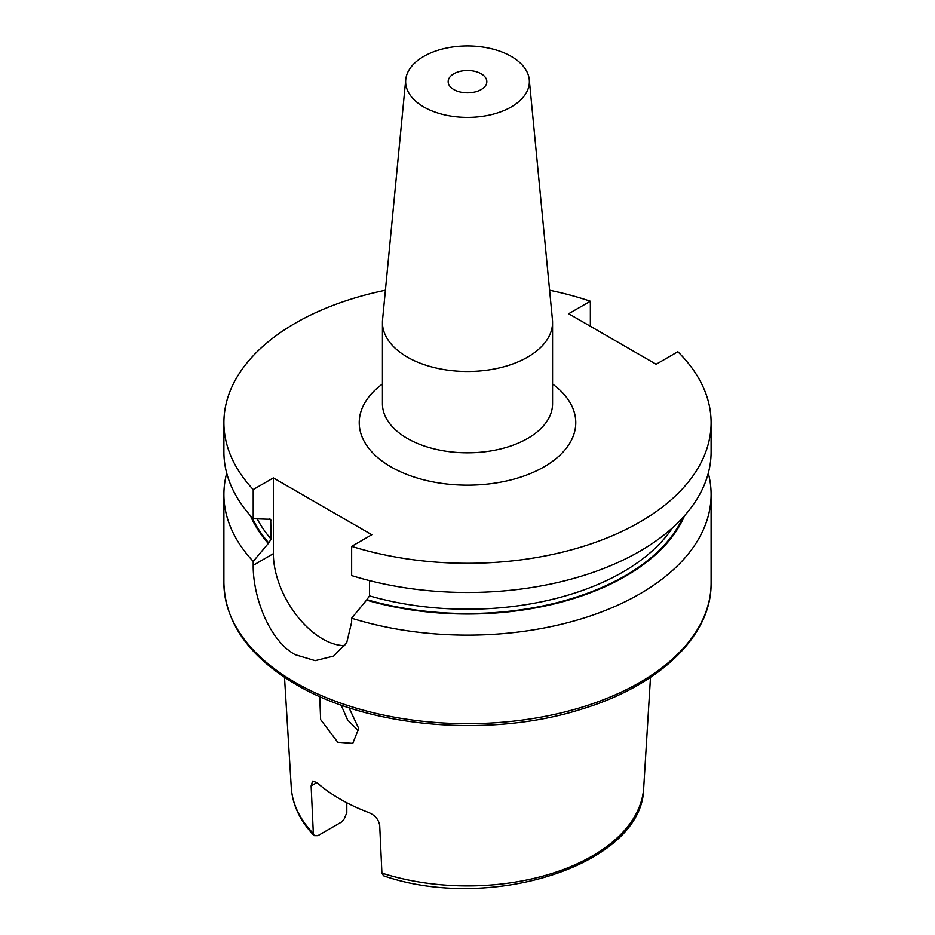 <?xml version="1.0" encoding="UTF-8"?>
<svg xmlns="http://www.w3.org/2000/svg" width="935" height="935" viewBox="0 0 935 935"><rect width="100%" height="100%" fill="white"/><g stroke="black" fill="none" stroke-linecap="round" stroke-linejoin="round"><path stroke-width="1.4" d="M453.826 89.573A19.331 11.162 180 0 1 448.169 81.684A19.331 11.162 180 0 1 460.102 71.364A19.331 11.162 180 0 1 481.174 73.795A19.331 11.162 180 0 1 486.831 81.684A19.331 11.162 180 0 1 474.898 91.992A19.331 11.162 180 0 1 453.826 89.573M358.128 730.48L347.633 720.032L341.111 705.048M319.735 696.552L320.635 719.588L337.757 742.238L352.764 743.383L358.724 728.482L349 707.725M650.491 677.361L643.712 787.691A176.329 101.798 180 0 1 381.912 873.091L379.703 825.488C378.71 819.644 375.169 815.378 369.08 812.69A179.906 103.867 180 0 1 340.293 799.191A179.906 103.867 180 0 1 316.907 782.572L311.133 785.903L313.342 833.506L314.125 835.645L317.888 835.668L341.731 821.912L344.267 818.861L346.803 812.667L346.803 802.768M511.246 56.427A61.862 35.717 180 0 1 529.268 79.697A61.862 35.717 180 0 1 492.757 114.292A61.862 35.717 180 0 1 423.754 106.941A61.862 35.717 180 0 1 405.732 79.697A61.862 35.717 180 0 1 445.422 48.316A61.862 35.717 180 0 1 511.246 56.427M529.268 79.697L552.433 319.641A85.062 49.111 180 0 1 552.562 322.376A85.062 49.111 180 0 1 500.05 367.747A85.062 49.111 180 0 1 407.344 357.1A85.062 49.111 180 0 1 382.438 322.376A85.062 49.111 180 0 1 382.567 319.641L405.732 79.697M708.286 473.168A243.603 140.647 180 0 1 711.103 494.498A243.603 140.647 180 0 1 351.642 618.21L351.642 622.149L346.792 642.415L333.596 656.101L315.177 660.659L295.25 654.71C268.532 640.136 252.847 595.572 253.21 565.313L253.21 561.386A243.603 140.647 180 0 1 223.897 494.498A243.603 140.647 180 0 1 226.714 473.168M549.593 290.236A243.603 140.647 180 0 1 590.359 301.21L568.667 313.739L656.16 364.253L677.852 351.724A243.603 140.647 180 0 1 711.103 422.655A243.603 140.647 180 0 1 351.642 546.367L351.642 575.563A243.603 140.647 180 0 0 711.103 451.839L711.103 422.655M590.359 326.257L590.359 301.21M253.21 561.386L268.766 542.919L271.068 539.063L270.706 519.299L253.21 518.738A243.603 140.647 180 0 1 223.897 451.839L223.897 422.655A243.603 140.647 180 0 1 385.407 290.236M253.21 518.738L253.21 489.543A243.603 140.647 180 0 1 223.897 422.655M253.21 489.543L273.371 477.902L371.803 534.738L351.642 546.367M268.123 543.293A223.477 129.018 180 0 1 250.428 515.664M684.572 515.664A223.477 129.018 180 0 1 366.555 600.118L351.642 618.21M369.5 580.6L369.5 595.887L366.555 600.118M381.912 873.091L383.595 875.791C490.641 912.922 643.28 864.501 643.712 787.691M311.133 785.903L312.594 781.134L316.907 782.572M273.371 477.902L273.371 553.672A69.599 40.182 -120 0 0 344.84 645.629M552.562 383.993A108.273 62.505 180 0 1 539.39 469.393A108.273 62.505 180 0 1 390.947 466.857A108.273 62.505 180 0 1 382.438 383.993M382.438 322.376L382.438 403.71A85.062 49.111 0 0 0 407.344 438.445A85.062 49.111 0 0 0 500.05 449.092A85.062 49.111 0 0 0 552.562 403.71L552.562 322.376M711.103 494.498L711.103 583.043A243.603 140.647 180 0 1 560.719 712.973A243.603 140.647 180 0 1 295.25 682.492A243.603 140.647 180 0 1 223.897 583.043L223.897 494.498M268.766 542.919A222.612 128.527 180 0 1 252.158 517.593M682.842 517.593A222.612 128.527 180 0 1 367.198 599.744M271.068 539.063A219.526 126.739 180 0 1 257.277 518.983M672.499 527.819A219.526 126.739 180 0 1 369.5 595.887M271.068 520.433A219.526 126.739 180 0 1 269.771 518.913M313.342 833.506A176.329 101.798 180 0 1 291.288 787.691L284.509 677.361M253.21 565.313L273.371 553.672M711.103 583.043C711.792 635.847 659.42 685.647 581.558 709.127C490.583 738.218 368.974 727.874 296.208 684.607C249.248 656.884 225.136 623.026 223.897 583.043M314.125 835.645C300.147 821.012 292.526 805.023 291.288 787.691"/></g></svg>
